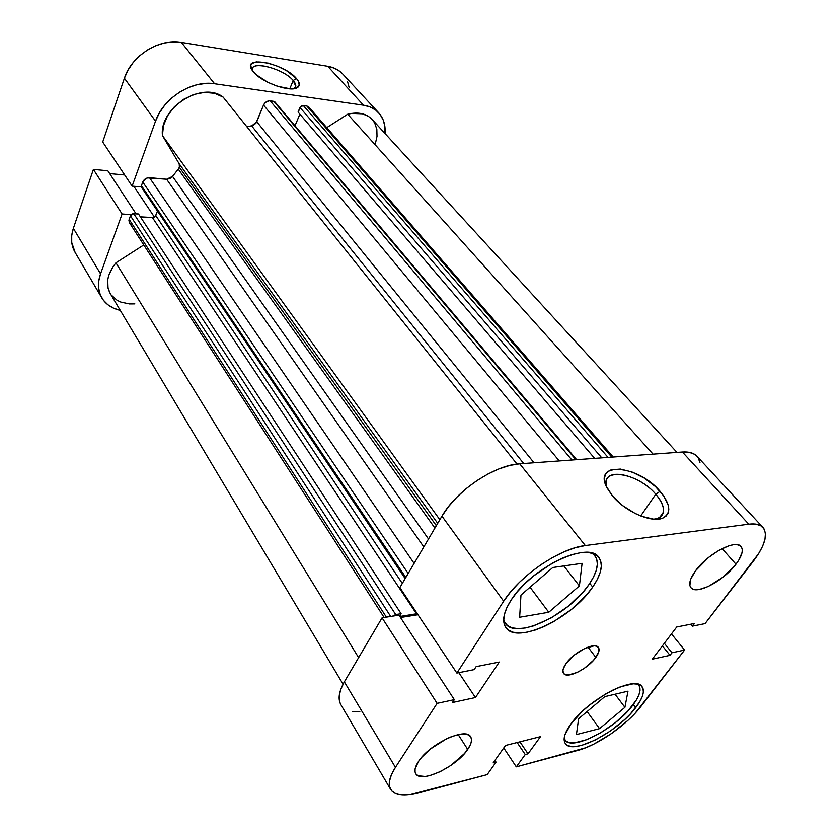 <?xml version="1.0" encoding="UTF-8"?>
<svg xmlns="http://www.w3.org/2000/svg" width="837" height="837" viewBox="0 0 837 837"><rect width="100%" height="100%" fill="white"/><g stroke="black" fill="none" stroke-linecap="round" stroke-linejoin="round"><path stroke-width="1.26" d="M637.867 684.174L638.788 685.126C641.623 689.458 639.583 696.227 632.657 705.424C615.519 728.86 571.483 751.574 564.766 739.866L564.138 738.705L566.523 741.509L570.028 742.733L574.726 742.806L586.863 739.636L601.102 732.542L615.415 722.593L627.771 711.178L636.423 699.92L638.913 694.867L640.033 690.452L639.709 686.853L637.93 684.216M591.926 553.142L594.898 555.695C599.47 562.297 597.534 571.859 589.091 584.372C569.265 614.661 515.707 640.211 505.318 623.335L503.654 619.798L504.502 622.006L507.546 625.616L512.192 627.844L518.239 628.629L525.437 627.959L533.514 625.898L551.102 617.978L568.501 606.051L583.326 591.78L589.091 584.372L593.464 577.132L596.268 570.321L597.367 564.201L596.697 559.001L594.239 554.952L591.926 553.142M467.726 749.408C456.563 766.807 420.624 783.798 415.717 773.629C414.127 770.825 415.016 766.838 418.364 761.66L415.079 769.036L415.079 771.965L416.156 774.246L418.28 775.773L425.238 776.464L429.789 775.606L440.168 771.672L450.965 765.353L464.566 753.446L469.986 745.568L471.241 742.095L471.451 739.102L470.582 736.706L468.657 735.022L465.749 734.112L461.951 734.028L452.283 736.319L446.791 738.632L430.312 749.063L421.534 757.495L418.364 761.66C429.255 743.978 466 726.746 470.645 736.801C472.382 739.762 471.409 743.957 467.726 749.408L458.184 734.593L467.726 749.408M735.964 564.211C723.702 580.899 696.3 595.337 690.923 587.71C688.38 584.247 689.95 578.555 695.641 570.646L690.787 579.005L689.855 585.481L690.912 587.7L692.921 589.122L695.798 589.708L699.418 589.447L708.343 586.465L723.346 576.934L735.964 564.211L738.893 559.963L742.105 552.378L742.252 549.344L741.394 546.99L739.552 545.389L736.79 544.636L733.202 544.772L728.922 545.776L719.004 550.275L708.583 557.452L695.641 570.646C707.683 553.749 735.733 538.955 741.007 546.488C743.706 550.15 742.021 556.05 735.964 564.211L722.101 548.612L735.964 564.211M595.829 657.453C587.982 668.868 567.047 679.288 563.573 673.377C562.171 671.243 562.977 667.999 565.99 663.647L563.249 668.889L562.893 671.054L564.264 674.078L568.177 675.02L577.342 672.373L584.32 668.313L593.548 660.267L598.654 652.253L598.832 648.256L596.3 646.101L594.103 645.84L584.864 648.382L574.266 655.099L565.99 663.647C573.722 652.128 594.981 641.56 598.371 647.43C599.836 649.638 598.989 652.975 595.829 657.453L587.992 647.095L595.829 657.453M653.823 519.181L657.861 518.312C665.959 514.002 665.269 505.966 655.789 494.238L660.079 491.309C670.73 504.397 671.546 513.374 662.527 518.218C651.364 523.073 625.113 511.459 612.538 496.027L622.728 505.653L635.178 513.479L641.613 516.293L653.634 519.16L658.719 519.107L662.914 518.061L666.064 516.073L668.052 513.238L668.815 509.681L668.344 505.538L663.877 496.174L655.423 486.569L644.26 478.105L632.008 471.984L620.416 469.076L611.156 469.819L607.861 471.576L605.632 474.192L604.586 477.582L604.764 481.61L606.187 486.151L612.538 496.027L607.045 487.971C592.293 460.988 638.056 464.713 660.079 491.309L655.789 494.238C661.68 501.101 664.191 507.128 663.333 512.296C662.381 516.335 659.211 518.626 653.823 519.181M640.703 515.937L655.789 494.238L640.703 515.937M635.66 707.725C617.842 731.977 572.226 755.57 565.299 743.486C562.652 739.333 564.567 732.762 571.033 723.764L564.902 734.855L564.117 739.301L564.881 742.785L567.13 745.192L570.761 746.437L575.626 746.499L581.506 745.401L595.421 739.95L610.476 730.942L624.559 719.674L630.596 713.679L639.573 702.023L642.178 696.792L643.35 692.22L643.025 688.506L641.205 685.785L637.92 684.185L633.274 683.787L620.646 686.717L613.144 689.939L605.235 694.187L589.551 705.068L582.416 711.241L571.033 723.764C588.359 699.01 635.576 674.748 642.084 686.696C645.003 691.184 642.868 698.194 635.66 707.725L633.295 704.587L635.66 707.725M592.701 587.051C572.069 618.417 516.575 644.961 505.841 627.53C501.729 621.305 503.487 612.14 511.125 600.056L506.772 607.829L504.272 614.944L503.696 621.138L505.025 626.181L508.174 629.905L512.987 632.186L519.254 632.971L526.714 632.259L535.084 630.104L544.05 626.589L553.299 621.86L571.336 609.503L586.706 594.72L592.701 587.051L597.252 579.56L600.181 572.508L601.343 566.178L600.673 560.8L598.152 556.605L593.851 553.78L587.888 552.462L580.491 552.744L571.922 554.628L562.527 558.07L552.692 562.935L533.368 576.107L524.694 583.86L517.172 591.958L511.125 600.056C530.857 567.884 588.537 540.409 598.8 557.337C603.529 564.169 601.5 574.077 592.701 587.051L589.792 583.347L592.701 587.051M697.054 456.353L694.501 454.25L689.196 452.304L682.385 452.011L748.759 524.192C755.392 523.376 760.122 524.454 762.925 527.436C768.157 534.508 764.903 545.85 753.143 561.481L705.057 623.607L692.419 626.128L694.448 623.481L676.725 626.986L652.274 659.179L669.998 655.34L671.954 652.776L684.582 650.056L635.032 713.365L627.98 720.364L611.554 733.505L593.977 744.03L585.523 747.818L516.303 766.838L503.748 747.964L516.303 766.838L525.238 754.535L528.021 753.802L540.514 736.633L505.548 745.432L493.15 762.894L496.059 762.141L487.176 774.612L409.356 794.826L401.948 795.066L396.027 793.79L391.842 791.017L389.603 786.822L389.446 781.339L391.402 774.759L395.441 767.351L344.352 681.852L382.07 617.821L437.134 703.352L395.441 767.351L437.134 703.352L454.334 699.648L452.43 702.525L475.447 697.535L499.291 662.057L476.138 666.629L474.16 669.621L456.876 673.063L503.665 601.248L510.769 591.707L519.61 582.154L529.842 573.01L541.005 564.661L552.64 557.473L564.232 551.761L575.291 547.733L585.345 545.557L748.759 524.192L755.497 524.077L760.624 525.636L763.951 528.785L765.416 533.378L764.976 539.195L762.695 545.996L758.688 553.519L705.057 623.607L692.419 626.128L690.818 624.203L692.419 626.128L694.448 623.481L676.725 626.986L652.274 659.179L669.998 655.34L662.402 645.85L669.998 655.34L671.954 652.776L664.337 643.297L671.954 652.776L684.582 650.056L640.975 706.407C626.913 724.905 597.597 745.348 577.697 750.433L516.303 766.838L525.238 754.535L517.13 742.513L525.238 754.535L528.021 753.802L519.913 741.812L528.021 753.802L540.514 736.633L505.548 745.432L493.15 762.894L496.059 762.141L494.918 760.404L496.059 762.141L487.176 774.612L417.945 793.11C403.905 796.719 394.802 795.495 390.659 789.417C387.782 784.248 389.372 776.893 395.441 767.351L344.352 681.852L340.764 689.343L339.194 696.102L339.676 701.887L340.931 704.806M699.962 462.599L698.131 457.745M762.925 527.436L696.98 456.27C693.894 452.995 689.039 451.582 682.385 452.011L748.759 524.192L585.345 545.557L519.714 463.803L682.385 452.011L519.714 463.803L509.817 465.424L499.061 468.877L487.887 474.045L476.766 480.72L466.188 488.63L456.604 497.429L448.412 506.73L441.957 516.147L399.866 587.595L441.957 516.147L503.665 601.248L456.876 673.063L399.866 587.595L456.876 673.063L474.16 669.621L476.138 666.629L499.291 662.057L475.447 697.535L458.833 672.676L475.447 697.535L452.43 702.525L454.334 699.648L398.967 615.153L382.07 617.821L344.352 681.852C338.87 691.435 337.709 699.052 340.868 704.691L390.597 789.322M417.966 614.724L400.515 617.507L417.966 614.724M352.461 711.471L359.847 711.774M671.473 633.902L684.582 650.056L671.473 633.902M585.345 545.557L519.714 463.803C494.657 464.943 456.301 490.67 441.957 516.147L503.665 601.248C519.725 575.626 560.079 548.193 585.345 545.557M606.72 487.333L606.27 481.212C608.175 467.213 640.556 475.95 655.789 494.238C637.857 472.507 599.679 466.669 606.72 487.333M382.07 617.821L398.967 615.153L454.334 699.648L437.134 703.352L382.07 617.821M519.651 617.246L548.779 612.255L530.051 587.218L548.779 612.255L579.403 585.9L563.845 565.938L579.403 585.9L582.092 563.332L552.807 567.507L520.97 595.086L519.651 617.246L548.779 612.255L579.403 585.9L582.092 563.332L552.807 567.507L520.97 595.086L519.651 617.246M576.431 734.572L599.543 728.64L587.114 711.555L599.543 728.64L624.915 707.338L615.059 694.218L624.915 707.338L627.991 691.174L604.816 696.625L578.608 718.732L576.431 734.572L599.543 728.64L624.915 707.338L627.991 691.174L604.816 696.625L578.608 718.732L576.431 734.572M293.201 80.509C283.356 68.268 248.861 59.772 252.397 70.695L252.282 69.136C252.586 60.348 284.141 69.272 293.201 80.509L289.759 88.837L293.201 80.509L295.785 86.284L294.122 88.659C296.633 86.912 296.319 84.192 293.201 80.509L296.403 78.469L293.201 80.509M253.297 71.846L251.613 69.492C242.615 54.876 284.339 63.591 296.403 78.469L286.526 70.716L277.591 66.259L268.258 63.12L256.478 61.875L251.832 63.56L250.797 65.108L251.529 69.335L255.913 74.514L267.777 82.277L277.392 86.253L290.596 88.868L296.601 88.011L299.259 85.228L298.244 80.959L296.403 78.469C299.908 82.581 300.263 85.615 297.48 87.561C290.816 92.781 261.604 82.486 253.297 71.846M102.71 142.018L132.131 186.128L155.525 121.156L124.399 78.228L102.71 142.018L132.131 186.128L155.525 121.156L159.396 112.869L164.816 105.085L171.595 98.096L179.442 92.227L188.022 87.707L196.988 84.725L205.965 83.397L214.575 83.752L363.509 105.2L370.121 106.958L375.75 110.128L380.186 114.585L383.252 120.12L384.884 126.502L385.02 133.512C385.658 125.142 383.545 118.237 378.68 112.786C374.83 108.684 369.776 106.153 363.509 105.2L214.575 83.752L181.367 42.394L172.945 41.881L164.209 43.032L155.504 45.815L147.207 50.115L139.664 55.765L133.177 62.534L128.019 70.12L124.399 78.228L102.71 142.018M101.821 297.899C97.856 290.92 97.427 282.896 100.545 273.825L73.363 228.334L100.545 273.825L122.087 213.99L93.399 169.419L107.816 170.748L136.044 213.822L107.816 170.748L93.399 169.419L73.363 228.334C70.475 237.29 71.03 245.272 75.027 252.293L101.821 297.899C105.744 304.302 111.896 308.455 120.266 310.36L113.738 308.236L107.921 304.783L103.328 300.148L100.189 294.519L98.63 288.085L98.745 281.096L100.545 273.825L122.087 213.99L131.21 214.638L122.087 213.99L93.399 169.419L73.363 228.334L71.72 235.521L71.731 242.468L75.1 252.418M141.317 186.902L132.131 186.128L141.317 186.902M124.692 174.975L109.699 173.615L124.692 174.975M349.238 87.812L347.491 81.44M342.919 74.19L339.885 71.407L334.277 68.163L327.738 66.29L181.367 42.394L327.738 66.29L363.509 105.2L327.738 66.29C333.921 67.358 338.943 69.952 342.825 74.095L378.68 112.786M124.399 78.228L155.525 121.156C163.225 98.107 192.102 79.892 214.575 83.752L181.367 42.394C159.333 38.178 131.493 55.619 124.399 78.228M133.805 186.264L154.447 217.149L133.805 186.264M405.171 578.587L141.558 187.436L141.411 185.668L405.819 577.499L141.411 185.668L142.75 181.995L408.174 573.491L142.75 181.995C144.1 179.139 146.36 177.706 149.509 177.685L414.127 563.395L149.509 177.685L166.636 179.233L423.815 546.948L166.636 179.233L172.537 176.398L178.291 169.168L434.926 528.084L178.291 169.168L179.39 167.337L436.339 525.678L179.39 167.337L179.223 163.843L437.72 523.345L179.223 163.843L179.704 165.485L178.93 168.289L172.537 176.398L169.869 178.595L166.636 179.233L147.458 177.873L143.179 181.074L141.411 185.668L141.537 187.404M375.363 143.671L377.016 136.326L376.838 129.379L374.798 123.248L373.103 120.601M372.141 119.45L368.5 116.385L362.473 113.811L351.592 113.403L347.7 114.209L326.754 127.642L347.7 114.209L653.059 454.135L347.7 114.209C358.142 111.708 366.282 113.445 372.109 119.419L676.976 452.398M309.523 108.548L308.853 107.063M308.801 107L306.708 105.912L301.351 105.912L298.066 112.043L594.647 458.373L298.066 112.043L299.981 107.513L601.793 457.849L299.981 107.513L303.235 105.431L608.018 457.4L303.235 105.431L306.708 105.912L611.784 457.128L306.708 105.912L308.79 106.99L613.197 457.023M299.897 114.177L295.001 125.759L299.897 114.177M274.934 101.968L269.221 100.806L265.413 102.47L263.519 105.075L255.934 123.206L253.266 125.393L246.967 126.889L251.686 125.916L256.771 121.752L263.519 105.075L559.262 460.936L263.519 105.075C265.005 102.156 267.223 100.743 270.173 100.838L273.783 101.34L575.877 459.733L274.902 101.936L576.651 459.68M223.102 97.082L214.554 93.294L204.479 92.384L193.776 94.476L183.439 99.404L174.41 106.738L167.546 115.778L163.445 125.696L162.451 135.573L179.223 163.843L162.451 135.573L439.854 519.725L162.451 135.573C159.051 107.931 202.177 80.697 223.102 97.082L517.036 464.075L223.102 97.082M157.482 211.07L155.274 216.427L153.495 217.568L140.354 216.835L152.501 217.672L155.787 215.569L157.482 211.07M129.379 222.632L129.139 219.346L386.38 617.141L129.139 219.346L130.436 215.789L133.763 213.655L395.713 614.557L401.111 613.709L395.713 614.557L133.763 213.655L138.492 213.99L401.111 613.709L399.647 616.178L401.111 613.709L138.492 213.99L132.748 213.77L130.436 215.789L128.908 220.257L129.379 222.642L384.131 617.486M129.955 223.301L131.503 224.107M343.055 684.185L110.212 293.484C105.274 284.099 107.188 273.877 115.945 262.808L358.613 657.641L115.945 262.808L143.786 244.959L115.945 262.808L112.869 266.898L108.716 275.509L107.732 279.84L108.025 288.043L110.243 293.536M111.258 295.053L117.086 300.284L120.81 302.084L129.463 303.925L134.851 303.873M417.255 613.657L399.845 616.492L416.502 613.845L152.501 217.672L416.502 613.845L417.255 613.657M395.713 614.557L392.532 616.168L395.713 614.557M172.537 176.398L428.502 538.986L172.537 176.398M523.7 463.52L251.686 125.916L523.7 463.52M534.037 462.767L256.771 121.752L534.037 462.767M571.922 460.015L270.173 100.838L571.922 460.015M130.436 215.789L390.701 616.451L130.436 215.789M402.315 583.441L155.787 215.569L402.315 583.441M638.108 684.237L638.746 685.064M593.151 553.519L594.856 555.632M657.861 518.312L662.527 518.218M659.723 517.402L663.333 512.296M503.686 621.075L505.255 623.262M564.128 738.945L564.734 739.824M295.189 87.707L295.785 86.284M294.122 88.659L297.48 87.561"/></g></svg>
